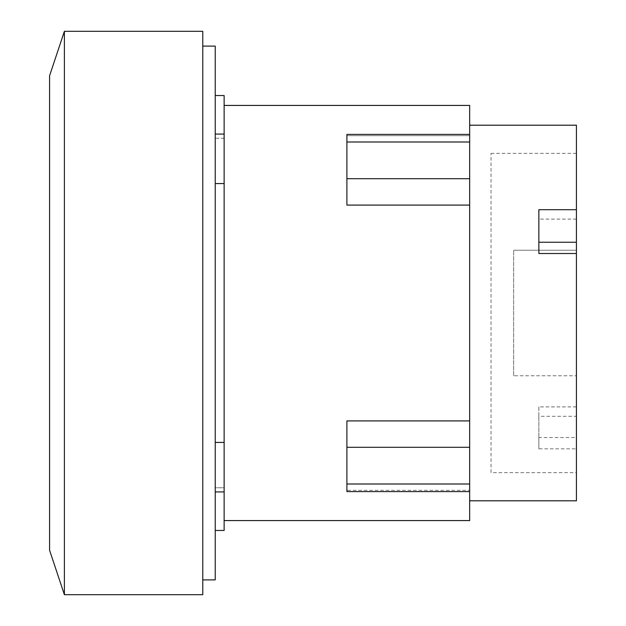 <?xml version="1.0" encoding="UTF-8"?>
<svg xmlns="http://www.w3.org/2000/svg" width="626" height="626" viewBox="0 0 626 626"><rect width="100%" height="100%" fill="white"/><g stroke="black" fill="none" stroke-linecap="round" stroke-linejoin="round"><path stroke-width="0.47" stroke-dasharray="3.13 2.35" d="M491.019 472.638L491.019 153.362L491.019 472.638L576.421 472.638L576.421 153.362L576.421 250.236L513.656 250.236L576.421 250.236L576.421 125.192M491.019 153.362L576.421 153.362M513.656 375.764L513.656 250.236L513.656 375.764L576.421 375.764L513.656 375.764M576.421 406.908L538.861 406.908L538.861 416.298L576.421 416.298L576.421 375.764L576.421 472.638M538.861 416.298L538.861 448.826L576.421 448.826L576.421 416.298M538.861 448.826L538.861 437.535L576.421 437.535L576.421 448.826M538.861 406.908L538.861 437.535M538.861 209.702L538.861 219.092L576.421 219.092L576.421 209.702L576.421 219.092M538.861 253.522L538.861 219.092M576.421 500.808L576.421 437.535M469.664 205.085L346.898 205.085L346.898 134.402L346.898 135.678L469.664 135.678L346.898 135.678L346.898 134.402L469.664 134.402L469.664 420.915L346.898 420.915L346.898 491.598L346.898 490.322L469.664 490.322L346.898 490.322L346.898 491.598L469.664 491.598L469.664 490.322L469.664 520.574M469.664 420.915L469.664 491.598M469.664 125.192L469.664 500.808L469.664 125.192M469.664 105.426L469.664 134.402M49.579 550.231L49.579 75.769M224.131 520.574L224.131 105.426L224.131 520.574M64.392 594.7L64.392 31.3M224.131 95.535L224.131 530.465M215.234 183.575L215.234 95.535L215.234 138.244L224.131 138.244L224.131 134.081L224.131 138.244L215.234 138.244L215.234 134.081L215.234 530.465L215.234 487.756L224.131 487.756L224.131 491.919L224.131 487.756L215.234 487.756L215.234 491.919L215.234 183.575L224.131 183.575M202.777 594.7L202.777 31.3M224.131 442.425L215.234 442.425M202.777 46.113L202.777 579.887L202.777 46.113M215.234 46.113L215.234 579.887M469.664 142L346.898 142M469.664 178.7L346.898 178.7M469.664 447.3L346.898 447.3M469.664 484L346.898 484M224.131 491.919L215.234 491.919M224.131 134.081L215.234 134.081"/><path stroke-width="0.94" d="M538.861 242.239L576.421 242.239L576.421 253.522L538.861 253.522L538.861 209.702L576.421 209.702L576.421 242.239M469.664 125.192L576.421 125.192L576.421 209.702M576.421 253.522L576.421 500.808L469.664 500.808M469.664 420.915L346.898 420.915L346.898 491.598L469.664 491.598L469.664 205.085L346.898 205.085L346.898 134.402L469.664 134.402L469.664 105.426L224.131 105.426M469.664 205.085L469.664 134.402M224.131 520.574L469.664 520.574L469.664 491.598M64.392 31.3L49.579 75.769L49.579 550.231L64.392 594.7L202.777 594.7L202.777 31.3L64.392 31.3L64.392 594.7M215.234 530.465L224.131 530.465L224.131 95.535L215.234 95.535M224.131 183.575L215.234 183.575M215.234 442.425L224.131 442.425M202.777 579.887L215.234 579.887L215.234 46.113L202.777 46.113M469.664 484L346.898 484M469.664 447.3L346.898 447.3M469.664 178.7L346.898 178.7M469.664 142L346.898 142M224.131 134.081L215.234 134.081M224.131 491.919L215.234 491.919"/></g></svg>
